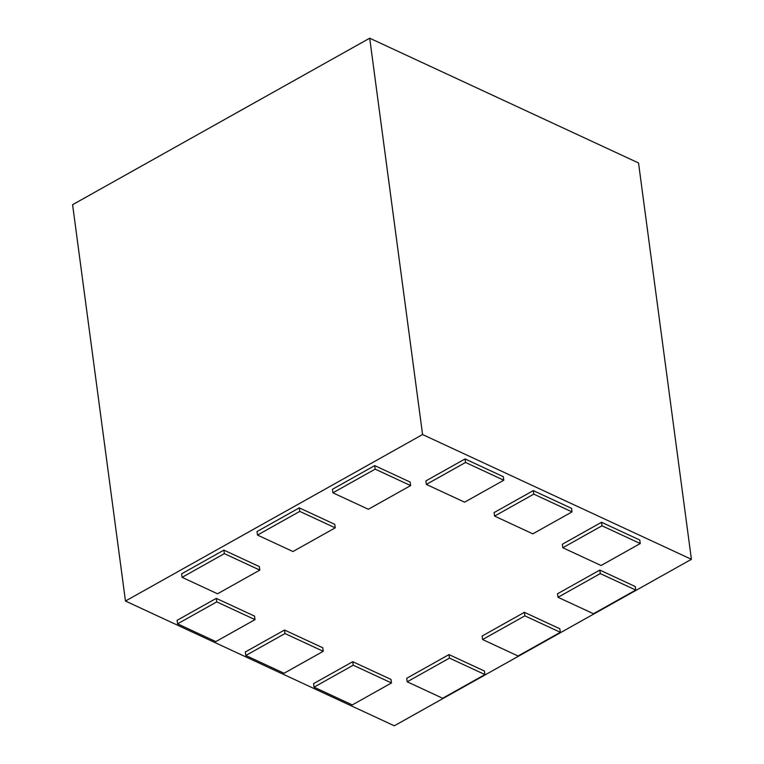 <?xml version="1.0" encoding="UTF-8"?>
<svg xmlns="http://www.w3.org/2000/svg" width="764" height="764" viewBox="0 0 764 764"><rect width="100%" height="100%" fill="white"/><g stroke="black" fill="none" stroke-linecap="round" stroke-linejoin="round"><path stroke-width="1.15" d="M125.468 601.039L394.3 725.8L691.41 559.305L422.578 434.544L125.468 601.039L72.59 204.695L369.7 38.2L422.578 434.544M369.7 38.2L638.532 162.961L691.41 559.305M558.006 597.286L593.466 613.74L635.734 590.047L600.275 573.592L558.006 597.286L557.529 593.762L599.807 570.078L600.275 573.592M599.807 570.078L635.266 586.532L635.734 590.047M482.6 639.544L518.059 655.999L560.327 632.306L524.868 615.851L482.6 639.544L482.132 636.02L524.4 612.327L524.868 615.851M524.4 612.327L559.859 628.782L560.327 632.306M407.193 681.803L442.652 698.258L484.92 674.564L449.471 658.11L407.193 681.803L406.725 678.279L448.993 654.586L449.471 658.11M448.993 654.586L484.452 671.04L484.92 674.564M314.033 687.17L352.28 704.924L391.474 682.959L353.216 665.205L314.033 687.17L313.565 683.646L352.748 661.691L353.216 665.205M352.748 661.691L390.996 679.435L391.474 682.959M245.798 655.502L284.055 673.256L323.239 651.3L284.991 633.547L245.798 655.502L245.33 651.988L284.523 630.023L284.991 633.547M284.523 630.023L322.771 647.776L323.239 651.3M177.573 623.844L215.82 641.598L255.014 619.633L216.756 601.879L177.573 623.844L177.105 620.32L216.288 598.365L216.756 601.879M216.288 598.365L254.546 616.109L255.014 619.633M182.09 577.336L217.549 593.79L259.817 570.097L224.358 553.642L182.09 577.336L181.622 573.812L223.89 550.128L224.358 553.642M223.89 550.128L259.349 566.582L259.817 570.097M257.497 535.077L292.956 551.532L335.224 527.848L299.765 511.393L257.497 535.077L257.019 531.563L299.297 507.869L299.765 511.393M299.297 507.869L334.756 524.324L335.224 527.848M332.903 492.818L368.353 509.273L410.631 485.589L375.172 469.134L332.903 492.818L332.426 489.304L374.704 465.61L375.172 469.134M374.704 465.61L410.163 482.065L410.631 485.589M426.35 484.424L464.607 502.177L503.791 480.222L465.543 462.468L426.35 484.424L425.882 480.909L465.066 458.944L465.543 462.468M465.066 458.944L503.323 476.698L503.791 480.222M494.585 516.092L532.833 533.845L572.016 511.88L533.769 494.127L494.585 516.092L494.117 512.568L533.301 490.612L533.769 494.127M533.301 490.612L571.548 508.356L572.016 511.88M562.81 547.75L601.067 565.503L640.251 543.548L602.003 525.794L562.81 547.75L562.342 544.235L601.526 522.27L602.003 525.794M601.526 522.27L639.783 540.024L640.251 543.548"/></g></svg>
